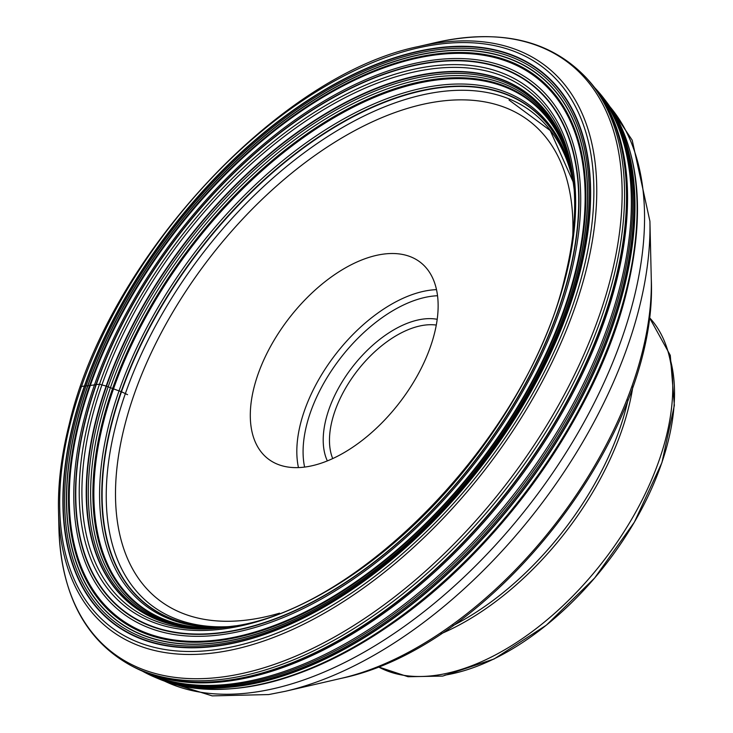 <?xml version="1.0" encoding="UTF-8"?>
<svg xmlns="http://www.w3.org/2000/svg" width="733" height="733" viewBox="0 0 733 733"><rect width="100%" height="100%" fill="white"/><g stroke="black" fill="none" stroke-linecap="round" stroke-linejoin="round"><path stroke-width="1.1" d="M595.617 88.904L598.284 92.239A371.072 207.503 127.8 0 1 620.072 286.081A371.072 207.503 127.8 0 1 416.775 594.408A371.072 207.503 127.8 0 1 147.452 673.37L143.558 671.611M144.813 672.124A372.556 208.328 -52.2 0 0 616.233 281.948A372.556 208.328 -52.2 0 0 596.433 89.985M381.389 254.415A124.308 69.516 127.8 0 1 420.412 262.35A124.308 69.516 127.8 0 1 417.453 375.47A124.308 69.516 127.8 0 1 307.035 466.729A124.308 69.516 127.8 0 1 268.021 458.785A124.308 69.516 127.8 0 1 270.981 345.664A124.308 69.516 127.8 0 1 381.389 254.415M327.349 460.901A93.228 52.135 127.8 0 1 345.408 376.771A93.228 52.135 127.8 0 1 421.53 319.304A93.228 52.135 127.8 0 1 437.207 319.304M332.709 458.583A88.794 49.652 127.8 0 1 351.419 378.879A88.794 49.652 127.8 0 1 423.115 325.351A88.794 49.652 127.8 0 1 436.291 325.067M444.839 675.139A217.774 121.779 -52.2 0 0 617.681 548.22A217.774 121.779 -52.2 0 0 668.853 354.589M127.56 394.675L121.486 391.761A4.141 1.759 -160.7 0 0 121.137 391.633A167.674 71.385 19.3 0 1 119.03 390.881A168.324 71.66 19.3 0 1 113.523 388.856L112.598 388.508A280.547 119.442 -160.7 0 0 110.426 387.693A198.835 84.652 19.3 0 1 108.163 386.85A64.733 27.561 19.3 0 1 106.505 386.209A4.554 1.933 -160.7 0 0 106.157 386.08L99.486 384.229L96.298 384.559A4.279 1.823 -160.7 0 0 96.032 384.596A168.059 71.55 19.3 0 1 94.484 384.862A168.159 71.596 19.3 0 1 90.306 385.485L89.591 385.576A42.642 18.16 19.3 0 1 87.878 385.75L87.731 385.76A198.524 84.524 19.3 0 1 86.054 385.888A84.946 36.164 -160.7 0 0 84.707 385.989A4.114 1.75 -160.7 0 0 84.432 386.025L81.464 386.502A3.555 1.512 -160.7 0 0 80.438 387.143M598.953 92.395A370.33 207.091 127.8 0 1 603.415 97.865A370.33 207.091 127.8 0 1 603.433 97.883A370.33 207.091 127.8 0 1 623.719 289.489A370.33 207.091 127.8 0 1 154.205 676.953A370.33 207.091 127.8 0 1 154.177 676.935A370.33 207.091 127.8 0 1 147.764 673.975M603.415 97.865L605.595 100.705A369.414 206.569 127.8 0 1 625.872 291.871A369.414 206.569 -52.2 0 1 157.467 678.346L154.177 676.935M142.248 671.052A370.394 207.118 -52.2 0 0 413.659 602.645A370.394 207.118 -52.2 0 0 623.517 289.288A370.394 207.118 -52.2 0 0 594.756 87.768M595.013 88.107A370.568 207.219 127.8 0 1 622.555 288.399A370.568 207.219 127.8 0 1 413.769 600.968A370.568 207.219 127.8 0 1 142.633 671.226M143.961 671.795A370.77 207.329 -52.2 0 0 414.502 598.311A370.77 207.329 -52.2 0 0 621.291 287.263A370.77 207.329 -52.2 0 0 595.902 89.252M592.456 84.881A372.96 208.557 127.8 0 1 596.451 90.022L596.451 90.022A372.96 208.557 127.8 0 1 615.372 280.968A372.96 208.557 -52.2 0 1 144.85 672.143L144.85 672.143A372.96 208.557 -52.2 0 1 138.876 669.55M144.85 672.143L133.195 666.728A373.024 208.593 -52.2 0 0 133.204 666.737A373.024 208.593 -52.2 0 0 405.844 594.729A373.024 208.593 -52.2 0 0 615.17 280.766A373.024 208.593 -52.2 0 0 588.324 80.08A373.024 208.593 -52.2 0 0 588.315 80.08L596.405 89.957M586.318 77.872A373.546 208.887 127.8 0 1 613.209 278.833A373.546 208.887 127.8 0 1 403.59 593.244A373.546 208.887 127.8 0 1 130.566 665.344C85.019 640.001 61.132 594.28 58.915 528.181A372.749 208.438 127.8 0 0 303.728 652.617A372.749 208.438 127.8 0 0 610.8 277.587A372.749 208.438 127.8 0 0 435.649 42.569C500.227 28.285 550.446 40.049 586.318 77.872L588.324 80.08M69.268 424.224A356.229 199.202 -52.2 0 0 58.503 510.617A356.229 199.202 -52.2 0 0 292.458 629.537A356.229 199.202 -52.2 0 0 585.924 271.128A356.229 199.202 -52.2 0 0 418.534 46.527L435.649 42.569M583.12 271.073A353.508 197.681 -52.2 0 0 401.803 52.199A353.508 197.681 -52.2 0 0 70.414 422.996A353.508 197.681 -52.2 0 0 251.721 641.87A353.508 197.681 -52.2 0 0 583.12 271.073M73.511 422.08A349.229 195.29 127.8 0 1 400.896 55.772A349.229 195.29 127.8 0 1 580.014 271.989A349.229 195.29 127.8 0 1 252.638 638.296A349.229 195.29 127.8 0 1 73.511 422.08M240.745 687.71A367.764 205.652 -52.2 0 0 614.666 331.353M509.05 100.045L550.236 130.547L573.087 181.784A311.507 174.188 127.8 0 0 353.654 121.302A311.507 174.188 127.8 0 0 115.713 425.488A311.507 174.188 -52.2 0 0 227.926 626.697M572.794 180.309L573.893 186.374A313.834 175.489 -52.2 0 0 572.794 180.309A313.834 175.489 -52.2 0 0 352.353 117.179A313.834 175.489 -52.2 0 0 111.663 424.16A313.834 175.489 -52.2 0 0 226.424 626.788A313.834 175.489 -52.2 0 0 226.433 626.788A313.834 175.489 -52.2 0 0 232.553 626.349M573.884 186.255A314.045 175.608 127.8 0 0 355.716 115.017A314.045 175.608 127.8 0 0 111.315 424.05A314.045 175.608 -52.2 0 0 232.453 626.358M573.664 184.13A315.41 176.369 127.8 0 0 354.351 113.203A315.41 176.369 127.8 0 0 109.171 423.445A315.41 176.369 -52.2 0 0 230.345 626.669M225.865 627.256A318.873 178.311 127.8 0 1 103.555 421.777A318.873 178.311 127.8 0 1 351.318 108.191A318.873 178.311 127.8 0 1 573.114 179.649M573.05 179.164A319.441 178.632 -52.2 0 0 350.951 107.265A319.441 178.632 -52.2 0 0 102.602 421.484A319.441 178.632 -52.2 0 0 225.379 627.311M223.638 627.503A320.779 179.374 127.8 0 1 100.394 420.815A320.779 179.374 127.8 0 1 349.76 105.286A320.779 179.374 127.8 0 1 572.803 177.432M572.235 173.822A322.172 180.153 -52.2 0 0 347.488 103.756A322.172 180.153 -52.2 0 0 98.085 420.11A322.172 180.153 -52.2 0 0 220.001 627.851M216.134 628.135L235.733 625.826A323.39 180.84 127.8 0 1 96.041 419.468A323.39 180.84 127.8 0 1 355.908 97.15A323.39 180.84 127.8 0 1 574.186 189.563L571.548 170.01A323.171 180.712 127.8 0 0 345.133 102.987A323.171 180.712 127.8 0 0 96.399 419.569A323.171 180.712 -52.2 0 0 216.134 628.135A323.171 180.712 -52.2 0 0 216.18 628.135A323.171 180.712 -52.2 0 0 226.066 627.237M91.827 418.286A326.084 182.343 -52.2 0 0 234.248 626.101C362.679 607.822 529.263 432.672 564.776 277.789C572.986 245.363 576.083 215.447 574.076 188.06A326.084 182.343 127.8 0 0 354.708 92.889A326.084 182.343 127.8 0 0 91.827 418.286M89.215 418.149A328.512 183.699 -52.2 0 0 257.704 621.547A328.512 183.699 -52.2 0 0 565.665 276.964A328.512 183.699 127.8 0 0 397.176 73.575A328.512 183.699 127.8 0 0 89.215 418.149M85.889 418.928A332.828 186.118 -52.2 0 0 256.596 624.992A332.828 186.118 -52.2 0 0 568.597 275.883A332.828 186.118 -52.2 0 0 397.891 69.818A332.828 186.118 -52.2 0 0 85.889 418.928M85.614 419.001A333.194 186.319 -52.2 0 0 256.513 625.295A333.194 186.319 -52.2 0 0 568.863 275.8A333.194 186.319 127.8 0 0 397.964 69.507A333.194 186.319 127.8 0 0 85.614 419.001M83.993 419.496A335.457 187.584 -52.2 0 0 256.046 627.191A335.457 187.584 -52.2 0 0 570.512 275.324A335.457 187.584 127.8 0 0 398.459 67.638A335.457 187.584 127.8 0 0 83.993 419.496M79.631 420.733A341.395 190.901 -52.2 0 0 254.727 632.093A341.395 190.901 -52.2 0 0 574.764 274.014A341.395 190.901 -52.2 0 0 399.668 62.644A341.395 190.901 -52.2 0 0 79.631 420.733M575.46 273.776A342.393 191.46 127.8 0 1 254.488 632.909A342.393 191.46 127.8 0 1 78.88 420.925A342.393 191.46 127.8 0 1 399.851 61.792A342.393 191.46 127.8 0 1 575.46 273.776M77.093 421.338A344.702 192.752 -52.2 0 0 253.893 634.751A344.702 192.752 -52.2 0 0 577.027 273.189A344.702 192.752 -52.2 0 0 400.227 59.776A344.702 192.752 -52.2 0 0 77.093 421.338M577.155 273.143A344.895 192.861 127.8 0 1 253.838 634.897A344.895 192.861 127.8 0 1 76.947 421.365A344.895 192.861 127.8 0 1 400.255 59.611A344.895 192.861 127.8 0 1 577.155 273.143M75.197 421.722A347.085 194.089 -52.2 0 0 253.215 636.611A347.085 194.089 -52.2 0 0 578.594 272.548A347.085 194.089 127.8 0 0 400.566 57.66A347.085 194.089 127.8 0 0 75.197 421.722M73.795 422.006A348.853 195.079 -52.2 0 0 252.72 637.994A348.853 195.079 -52.2 0 0 579.757 272.08A348.853 195.079 127.8 0 0 400.823 56.093A348.853 195.079 127.8 0 0 73.795 422.006M571.548 170.01A323.171 180.712 127.8 0 1 571.557 170.056A323.171 180.712 127.8 0 1 573.142 179.851M279.548 613.164A302.711 169.277 127.8 0 1 253.746 619.073A302.711 169.277 -52.2 0 1 253.682 619.083A302.711 169.277 -52.2 0 1 134.148 394.409A302.711 169.277 -52.2 0 1 434.678 102.061A302.711 169.277 127.8 0 1 434.742 102.052A302.711 169.277 127.8 0 1 572.803 235.146M436.501 289.645A124.308 69.516 -52.2 0 0 427.971 290.497A124.308 69.516 -52.2 0 0 427.916 290.506A124.308 69.516 -52.2 0 0 332.012 359.115A124.308 69.516 -52.2 0 0 298.459 467.59M437.537 295.738A119.864 67.033 -52.2 0 0 429.547 296.553A119.864 67.033 127.8 0 0 429.501 296.553A119.864 67.033 127.8 0 0 337.125 362.569A119.864 67.033 127.8 0 0 304.607 467.077M649.246 317.371A221.98 124.124 127.8 0 1 631.021 520.311A221.98 124.124 127.8 0 1 438.646 674.891A221.98 124.124 127.8 0 1 438.591 674.901A221.98 124.124 127.8 0 1 378.191 666.764M440.899 633.816A221.98 124.124 -52.2 0 0 632.918 386.3M452.811 625.689A221.668 123.95 -52.2 0 0 627.998 399.861M341.404 678.309C493.474 646.845 658.601 433.991 651.28 278.879A306.605 171.449 127.8 0 1 341.404 678.309L285.238 691.311A360.819 201.767 -52.2 0 0 649.914 221.238L632.194 140.177L608.72 104.938M610.094 106.917A366.014 204.672 127.8 0 1 572.876 441.541A366.014 204.672 127.8 0 1 258.538 691.604A366.014 204.672 127.8 0 1 258.492 691.604A366.014 204.672 127.8 0 1 164.604 681.149M603.433 97.883L594.289 87.282M418.534 46.527C278.467 74.702 107.467 259.766 69.296 423.931C61.49 454.671 57.889 483.569 58.503 510.617L58.915 528.181M133.204 666.737L130.566 665.344M141.661 670.722L154.205 676.953M157.467 678.346C223.281 703.359 301.41 685.208 391.853 623.884C500.41 549.356 596.854 413.339 626.294 293.099C646.359 211.241 639.46 147.104 605.595 100.705M226.424 626.788L232.581 626.339M378.109 666.801L408.079 676.742L442.705 676.083L494.097 658.985L546.305 625.203L594.61 578.053L634.421 522.079L661.908 462.66L674.36 405.367L670.292 355.34L649.255 317.279M651.28 278.879L649.914 221.238M285.238 691.311L268.699 694.563L212.194 695.883L162.35 680.316"/></g></svg>
